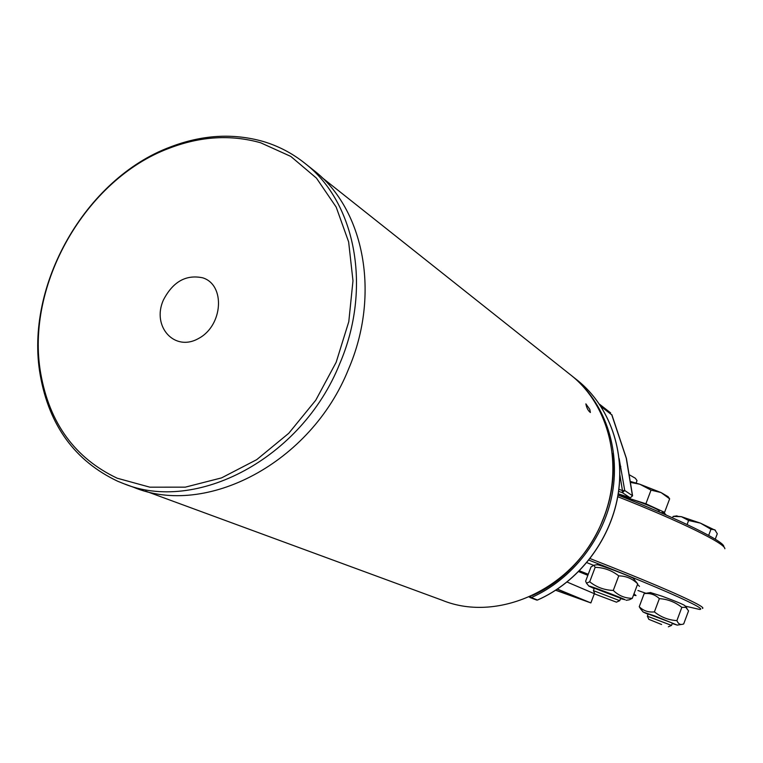 <?xml version="1.0" encoding="UTF-8"?>
<svg xmlns="http://www.w3.org/2000/svg" width="763" height="763" viewBox="0 0 763 763"><rect width="100%" height="100%" fill="white"/><g stroke="black" fill="none" stroke-linecap="round" stroke-linejoin="round"><path stroke-width="1.14" d="M702.475 608.426C703.763 608.111 701.979 606.623 697.134 603.981C680.11 595.006 644.439 579.88 590.123 558.592M617.753 496.694C680.3 521.291 725.68 543.771 724.85 548.759M618.049 495.073L618.049 495.073C679.795 519.365 724.631 541.616 723.849 546.632M611.831 414.643L626.423 458.458L632.584 495.797L630.305 497.829M530.047 597.563L536.666 600.061L530.018 597.543M600.986 406.441L611.773 414.881L626.251 458.153L632.441 495.692L624.735 490.523L622.446 490.561L622.37 492.64L624.735 490.523L619.146 458.563M530.638 596.313L530.647 597.543L531.43 597.515L530.657 596.304M537.591 599.966L536.666 600.061L537.505 600.052M202.7 277.818C225.571 284.771 223.073 325.534 198.657 338.429C174.641 352.296 151.513 326.507 163.339 300.136C172.858 281.738 185.981 274.298 202.7 277.818M312.458 169.31L314.051 170.578C364.18 209.424 380.794 294.356 348.529 369.13C311.075 462.988 205.972 517.648 133.582 487.271L125.008 484.124M117.216 478.22L149.891 487.185L185.285 487.156L221.556 477.886L256.721 459.65L288.748 433.298L315.758 400.222L336.159 362.291L348.786 321.7L352.983 280.794L348.634 241.881L336.168 207.069L316.464 178.132L290.779 156.405L260.603 142.757C230.865 134.412 200.354 136.262 169.081 148.299C85.37 179.458 25.007 285.372 40.735 373.517C49.547 423.341 75.041 458.239 117.216 478.22M117.702 481.243C74.974 460.957 49.147 425.573 40.239 375.1C24.34 285.82 85.418 178.628 170.206 147.04C201.88 134.841 232.791 132.953 262.939 141.393C278.409 145.962 292.496 153.353 305.219 163.559C355.653 202.643 372.296 288.328 339.669 363.856C301.795 458.658 195.795 513.957 122.967 483.37L117.702 481.243M589.789 409.378L590.381 412.506C588.092 410.694 586.585 407.814 585.87 403.865L589.789 409.378M569.389 373.918L570.638 374.919C610.066 405.63 624.659 467.776 602.503 520.576C577.019 586.852 499.45 623.8 442.216 600.262L145.485 491.086M555.807 590.19L586.261 601.149L557.333 589.198M555.702 590.266L590.877 602.923L557.448 589.112M588.244 574.272L579.479 570.819M633.471 595.178L636.027 595.579L633.986 593.814M639.489 586.346L637.506 584.448M593.395 565.259L586.852 562.655M588.912 560.128C642.704 581.196 678.059 596.151 694.998 605.011C700.501 608.006 702.046 609.484 699.604 609.446L685.203 606.108M645.937 593.29L637.935 590.495M650.496 592.565L662.322 596.294C675.141 601.053 682.599 604.124 684.707 605.507L686.958 608.235M596.895 564.754L597.257 564.696C599.842 564.754 628.13 575.397 633.204 578.22L637.715 583.876C632.422 578.64 626.099 575.979 618.745 575.874C611.812 570.419 603.943 567.567 595.169 567.329L593.881 565.23L591.02 566.938L585.641 581.158L586.47 583.17L589.704 581.778C596.523 587.243 604.382 590.123 613.271 590.438C618.688 595.674 625.031 598.306 632.298 598.316L637.715 583.876M629.094 474.653L635.341 478.239L637.029 480.595L636.104 483.036M663.715 512.44L666.271 515.073M659.442 512.107L658.85 510.428C654.339 507.109 628.216 497.362 623.276 497.142M630.209 481.396L639.852 484.238L661.101 492.583L668.083 496.675L669.647 498.83L661.101 492.583L651.03 490.123L639.852 484.238L630.372 482.378M660.806 512.698L664.563 512.364L645.889 503.771L621.254 495.912M622.198 495.759L622.417 495.187M645.889 503.771L651.03 490.123M664.563 512.364L669.647 498.83M615.693 601.873L594.959 594.053L615.693 601.873M619.747 600.681L593.414 590.629M619.766 600.624L620.653 598.268L594.301 588.206M613.271 590.438L618.745 575.874M632.298 598.316L629.332 599.804L626.156 600.309M589.704 581.778L595.169 567.329M620.51 598.65L625.126 599.718C619.451 596.857 588.168 585.107 588.845 586.07L594.167 588.578M640.825 609.17L639.241 606.719C643.352 610.781 648.397 612.508 654.396 611.897C661.016 617.181 668.512 620.09 676.895 620.624C678.24 623.829 680.215 625.021 682.828 624.22L683.677 623.962L688.55 610.877L685.832 607.358L681.836 607.367C675.236 602.093 667.739 599.184 659.356 598.64C655.112 594.587 650.038 592.918 644.153 593.624L646.099 593.261M676.895 620.624L681.836 607.367M654.396 611.897L659.356 598.64M639.241 606.719L644.153 593.624M672.251 623.524L677.248 625.107L654.95 616.008L643.199 612.05L648.073 614.301M671.554 625.364L672.365 623.199L671.831 622.856L648.197 613.986M676.237 516.15L681.454 516.704L700.434 523.132L715.484 530.39M687.091 524.524L688.598 520.49L681.454 516.704L673.1 516.417L677.029 515.845M672.556 517.858L673.1 516.417M708.674 535.388L710.963 529.264L700.434 523.132L688.598 520.49M715.246 539.203L717.287 533.738L714.788 529.77L710.963 529.264M661.597 624.496L648.817 619.337L661.597 624.496M671.545 625.412L647.386 616.199M618.602 491.372L622.37 492.64L630.104 497.772L618.249 493.766M619.184 495.511L620.672 494.596M619.89 474.91L622.446 490.561L618.869 489.35M619.756 466.346L620.805 466.498M576.57 379.621L577.82 380.613C609.465 406.116 625.679 451.381 617.734 496.389C609.713 541.368 577.887 582.264 537.429 600.042L531.43 597.515C572.202 579.565 604.306 538.287 612.422 492.917C620.453 447.519 604.153 401.891 572.288 376.226L570.838 375.072M612.203 453.26C619.842 509.694 584.506 572.66 532.326 595.531M529.15 596.971L536.666 600.061M590.915 602.808L594.358 593.7L567.1 582.045M587.853 575.312L578.678 571.63M632.584 495.807L630.228 497.829M599.48 404.171L610.648 412.917M630.171 497.81L618.24 493.775M537.553 600.033C578.001 582.245 609.78 541.387 617.792 496.436C625.727 451.467 609.532 406.164 577.82 380.613L572.288 376.226M40.735 373.517L40.239 375.1M169.081 148.299L170.206 147.04M305.219 163.559L314.051 170.578M570.638 374.919L321.852 177.445M594.329 588.139L593.423 590.552M616.294 602.207L619.69 600.681M594.959 594.053L593.385 590.552M597.257 564.696L593.881 565.23M588.845 586.07L586.47 583.17M650.744 592.517L644.535 593.509M677.41 625.078L681.559 624.42M643.199 612.05L640.271 608.492M668.378 626.805L671.507 625.402M648.817 619.337L647.358 616.151M648.207 613.938L647.386 616.142"/></g></svg>
